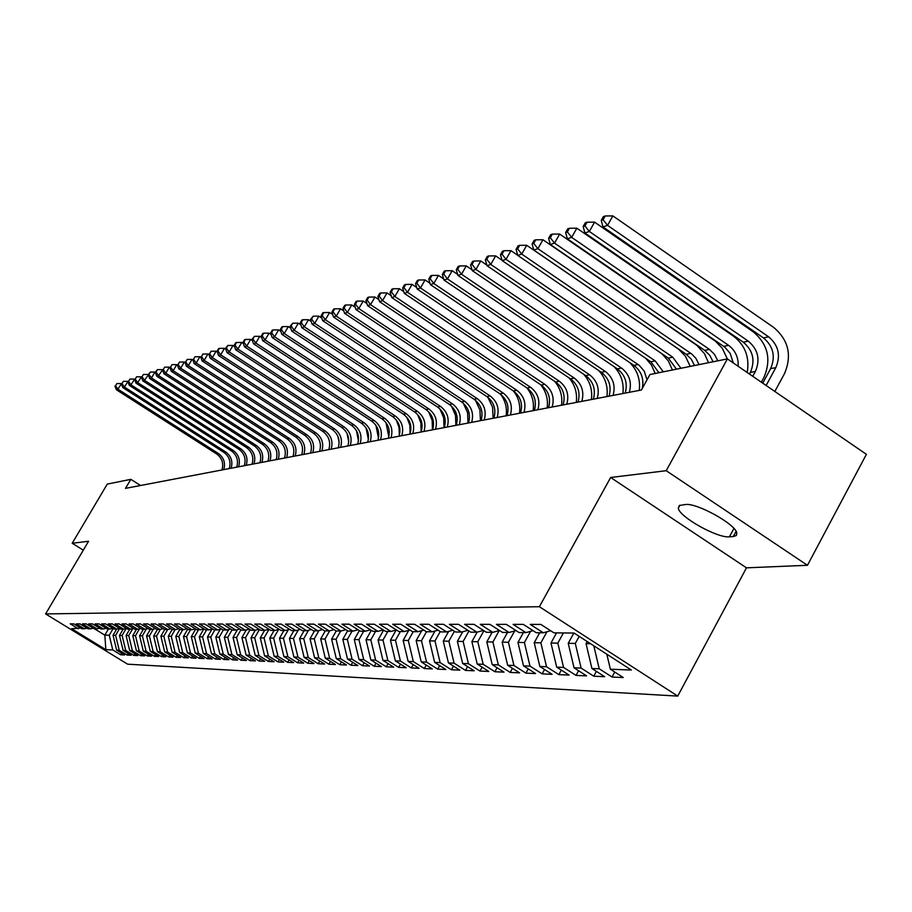<?xml version="1.0" encoding="UTF-8"?>
<svg xmlns="http://www.w3.org/2000/svg" width="912" height="912" viewBox="0 0 912 912"><rect width="100%" height="100%" fill="white"/><g stroke="black" fill="none" stroke-linecap="round" stroke-linejoin="round"><path stroke-width="1.37" d="M807.462 565.292L666.227 470.706L610.641 477.489L746.483 567.834L807.462 565.292L866.4 454.324L727.388 358.895L649.96 374.524L641.398 390.005L125.491 488.365L130.826 479.336L107.274 484.09L72.208 543.267L83.3 550.164M746.483 567.834L677.73 696.095L127.612 664.175L45.6 613.924L539.391 606.719L677.73 696.095M108.425 629.018L104.834 635.151L105.86 649.675L112.78 649.937L120.715 654.805L124.591 654.976L116.622 650.085L119.198 650.188L127.201 655.101L131.146 655.272L123.109 650.336L125.731 650.438L133.802 655.397L137.815 655.58L129.709 650.598L132.388 650.701L140.528 655.694L144.62 655.888L136.447 650.86L139.171 650.963L147.379 656.013L151.552 656.195L143.298 651.122L146.08 651.225L154.367 656.321L158.62 656.515L150.298 651.396L153.136 651.499L161.481 656.651L165.824 656.845L157.423 651.67L160.318 651.784L168.743 656.971L173.166 657.176L164.696 651.955L167.637 652.069L176.153 657.313L180.667 657.518L172.106 652.24L175.115 652.354L183.7 657.655L188.305 657.86L179.675 652.536L182.742 652.65L191.406 657.997L196.103 658.213L187.382 652.832L190.517 652.946L199.261 658.361L204.06 658.578L195.259 653.14L198.463 653.254L207.286 658.715L212.177 658.943L203.296 653.448L206.557 653.573L215.471 659.091L220.476 659.319L211.504 653.767L214.833 653.893L223.839 659.467L228.935 659.695L219.883 654.086L223.28 654.223L232.378 659.855L237.587 660.094L228.445 654.417L231.922 654.554L241.099 660.254L246.422 660.493L237.188 654.759L240.734 654.896L250.002 660.653L255.44 660.892L246.115 655.101L249.751 655.249L259.111 661.063L264.674 661.314L255.246 655.454L258.962 655.603L268.413 661.485L274.102 661.747L264.583 655.819L268.379 655.967L277.932 661.918L283.746 662.18L274.136 656.195L278.012 656.344L287.656 662.351L293.607 662.625L283.894 656.572L287.861 656.72L297.62 662.807L303.696 663.081L293.881 656.959L297.95 657.119L307.8 663.263L314.024 663.548L304.106 657.358L308.267 657.518L318.22 663.742L324.592 664.027L314.572 657.757L318.824 657.928L328.89 664.221L335.422 664.517L325.288 658.179L329.642 658.339L339.823 664.711L346.503 665.019L336.266 658.601L340.723 658.772L351.017 665.224L357.857 665.532L347.506 659.034L352.078 659.216L362.486 665.737L369.497 666.056L359.032 659.479L363.717 659.661L374.239 666.273L381.433 666.592L370.842 659.935L375.653 660.128L386.289 666.82L393.665 667.151L382.96 660.402L387.885 660.596L398.647 667.379L406.216 667.721L395.375 660.892L400.436 661.086L411.323 667.949L419.087 668.302L408.131 661.382L413.318 661.588L424.331 668.542L432.299 668.895L421.219 661.895L426.554 662.101L437.692 669.146L445.877 669.511L434.659 662.408L440.131 662.625L451.406 669.761L459.819 670.138L448.453 662.944L454.085 663.161L465.496 670.4L474.137 670.787L462.646 663.491L468.426 663.719L479.974 671.05L488.855 671.46L477.215 664.061L483.166 664.289L494.863 671.734L503.994 672.144L492.218 664.643L498.328 664.882L510.173 672.418L519.566 672.851L507.642 665.236L513.935 665.486L525.928 673.136L535.595 673.569L523.511 665.851L529.986 666.102L542.138 673.865L552.102 674.321L539.858 666.49L546.527 666.74L558.839 674.618L569.088 675.085L556.685 667.139L563.559 667.402L576.031 675.404L586.61 675.883L574.036 667.812L581.126 668.086L593.758 676.202L604.656 676.693L591.922 668.507L599.23 668.792L612.043 677.023L623.284 677.536L610.367 669.214L606.822 654.2M105.86 649.675L71.638 628.699L80.769 628.094M610.367 669.214L631.343 670.035L574.036 633.031L553.926 632.86L540.816 624.412L530.248 624.401L543.256 632.768L536.245 632.711L523.317 624.389L513.08 624.378L525.905 632.62L519.11 632.563L506.354 624.378L496.424 624.367L509.078 632.472L502.489 632.415L489.904 624.355L480.271 624.344L492.754 632.335L486.37 632.278L473.955 624.332L464.607 624.321L476.919 632.198L470.717 632.141L458.462 624.31L449.388 624.31L461.54 632.062L455.521 632.005L443.414 624.298L434.602 624.287L446.606 631.936L440.747 631.879L428.811 624.275L420.238 624.264L432.094 631.811L426.394 631.754L414.607 624.264L406.273 624.253L417.981 631.685L412.441 631.64L400.801 624.241L392.696 624.241L404.255 631.571L398.875 631.526L387.372 624.23L379.483 624.218L390.906 631.446L385.662 631.412L374.296 624.218L366.624 624.207L377.91 631.343L372.814 631.298L361.585 624.196L354.107 624.184L365.256 631.229L360.297 631.184L349.193 624.184L341.92 624.173L352.944 631.127L348.099 631.081L337.132 624.173L330.041 624.161L340.928 631.024L336.22 630.979L325.379 624.15L318.47 624.15L329.232 630.922L324.638 630.876L313.922 624.139L307.184 624.127L317.821 630.819L313.34 630.785L302.75 624.127L296.183 624.116L306.706 630.728L302.328 630.682L291.851 624.116L285.445 624.104L295.853 630.625L291.578 630.591L281.227 624.104L274.968 624.093L285.262 630.534L281.09 630.5L270.841 624.093L264.742 624.082L274.922 630.454L270.853 630.42L260.718 624.082L254.756 624.07L264.822 630.363L260.855 630.329L250.823 624.059L245.009 624.059L254.972 630.283L251.085 630.249L241.167 624.047L235.478 624.047L245.339 630.192L241.543 630.158L231.728 624.036L226.165 624.036L235.923 630.112L232.218 630.078L222.505 624.025L217.067 624.025L226.723 630.032L223.098 629.998L213.488 624.025L208.175 624.013L217.729 629.953L214.183 629.93L204.664 624.013L199.466 624.002L208.928 629.884L205.462 629.85L196.046 624.002L190.961 623.99L200.321 629.804L196.935 629.782L187.61 623.99L182.628 623.979L191.908 629.736L188.59 629.702L179.356 623.979L174.488 623.968L183.665 629.668L180.416 629.633L171.274 623.968L166.508 623.968L175.594 629.588L172.414 629.565L163.362 623.956L158.699 623.956L167.694 629.519L164.582 629.497L155.621 623.945L151.05 623.945L159.965 629.462L156.91 629.428L148.029 623.945L143.56 623.933L152.384 629.394L149.397 629.371L140.596 623.933L136.219 623.922L144.962 629.326L142.033 629.303L133.323 623.922L129.025 623.922L137.689 629.269L134.816 629.246L126.187 623.911L121.969 623.911L130.564 629.2L127.748 629.177L119.187 623.911L115.06 623.899L123.565 629.143L120.806 629.12L112.336 623.899L108.277 623.888L116.713 629.086L114.011 629.063L105.61 623.888L101.631 623.888L109.987 629.029L107.342 629.006L99.009 623.876L95.11 623.876L103.398 628.972L100.799 628.949L92.545 623.876L88.715 623.865L96.934 628.915L94.381 628.892L86.195 623.865L82.445 623.865L90.584 628.858L88.076 628.835L79.96 623.854L76.277 623.854L84.349 628.801L81.886 628.778L73.849 623.854L70.235 623.842L78.238 628.756M587.191 641.535L586.051 643.633L590.566 643.712M599.23 668.792L593.803 645.799M591.922 668.507L586.051 643.633M579.177 636.359L575.301 643.439L568.244 643.313L573.876 633.031M581.126 668.086L575.301 643.439M574.036 667.812L568.244 643.313M543.256 632.768L550.654 630.751M563.411 632.939L557.825 643.131L550.985 643.017L556.537 632.882M563.559 667.402L557.825 643.131M556.685 667.139L550.985 643.017M525.905 632.62L533.075 630.659M546.961 631.754L540.873 642.835L534.227 642.721L539.722 632.734M546.527 666.74L540.873 642.835M539.858 666.49L534.227 642.721M509.078 632.472L516.032 630.58M530.579 631.343L524.411 642.538L517.959 642.424L523.385 632.597M529.986 666.102L524.411 642.538M523.511 665.851L517.959 642.424M492.754 632.335L499.502 630.5M514.676 630.956L508.429 642.265L502.17 642.151L507.494 632.461M513.935 665.486L508.429 642.265M507.642 665.236L502.17 642.151M476.919 632.198L483.474 630.42M499.217 630.58L492.902 641.991L486.814 641.877L492.104 632.324M498.328 664.882L492.902 641.991M492.218 664.643L486.814 641.877M461.54 632.062L467.902 630.34M483.919 630.716L477.808 641.717L471.892 641.615L477.158 632.13M483.166 664.289L477.808 641.717M477.215 664.061L471.892 641.615M446.606 631.936L452.785 630.272M468.95 631.013L463.136 641.467L457.379 641.364L462.726 631.765M468.426 663.719L463.136 641.467M462.646 663.491L457.379 641.364M432.094 631.811L438.091 630.192M454.393 631.298L448.864 641.216L443.266 641.113L448.704 631.366M454.085 663.161L448.864 641.216M448.453 662.944L443.266 641.113M417.981 631.685L423.818 630.112M440.234 631.56L434.978 640.965L429.529 640.874L435.035 631.013M440.131 662.625L434.978 640.965M434.659 662.408L429.529 640.874M404.255 631.571L409.933 630.044M426.485 631.754L421.469 640.726L416.157 640.634L421.732 630.682M426.554 662.101L421.469 640.726M421.219 661.895L416.157 640.634M390.906 631.446L396.435 629.975M413.261 631.64L408.302 640.498L403.138 640.406L408.77 630.352M413.318 661.588L408.302 640.498M408.131 661.382L403.138 640.406M377.91 631.343L383.291 629.907M400.391 631.537L395.477 640.27L390.45 640.178L396.139 630.055M400.436 661.086L395.477 640.27M395.375 660.892L390.45 640.178M365.256 631.229L370.5 629.827M387.839 631.423L382.994 640.053L378.081 639.962L383.621 630.112M387.885 660.596L382.994 640.053M382.96 660.402L378.081 639.962M352.944 631.127L358.04 629.77M375.607 631.321L370.808 639.836L366.031 639.757L371.321 630.352M375.653 660.128L370.808 639.836M370.842 659.935L366.031 639.757M340.928 631.024L345.899 629.702M363.683 631.218L358.94 639.631L354.266 639.54L359.339 630.58M363.717 659.661L358.94 639.631M359.032 659.479L354.266 639.54M329.232 630.922L334.077 629.633M352.055 631.115L347.358 639.426L342.809 639.346L347.643 630.796M352.078 659.216L347.358 639.426M347.506 659.034L342.809 639.346M317.821 630.819L322.552 629.565M340.7 631.013L336.061 639.221L331.615 639.141L336.243 630.979M340.723 658.772L336.061 639.221M336.266 658.601L331.615 639.141M306.706 630.728L311.311 629.508M329.699 630.796L325.025 639.027L320.693 638.947L325.276 630.887M329.642 658.339L325.025 639.027M325.288 658.179L320.693 638.947M295.853 630.625L300.344 629.44M318.995 630.511L314.264 638.845L310.034 638.765L314.56 630.796M318.824 657.928L314.264 638.845M314.572 657.757L310.034 638.765M285.262 630.534L289.64 629.383M308.541 630.238L303.753 638.651L299.615 638.582L304.106 630.705M308.267 657.518L303.753 638.651M304.106 657.358L299.615 638.582M274.922 630.454L279.197 629.314M298.327 629.975L293.482 638.468L289.446 638.4L293.881 630.614M297.95 657.119L293.482 638.468M293.881 656.959L289.446 638.4M264.822 630.363L269.006 629.257M288.34 629.725L283.45 638.297L279.505 638.229L283.894 630.523M287.861 656.72L283.45 638.297M283.894 656.572L279.505 638.229M254.972 630.283L259.054 629.2M278.582 629.485L273.646 638.126L269.781 638.058L274.136 630.443M278.012 656.344L273.646 638.126M274.136 656.195L269.781 638.058M245.339 630.192L249.329 629.143M269.029 629.28L264.058 637.955L260.285 637.887L264.594 630.363M268.379 655.967L264.058 637.955M264.583 655.819L260.285 637.887M235.923 630.112L239.822 629.086M259.464 629.462L254.687 637.784L250.994 637.727L255.326 630.181M258.962 655.603L254.687 637.784M255.246 655.454L250.994 637.727M226.723 630.032L230.531 629.029M250.105 629.633L245.522 637.625L241.908 637.568L246.286 629.941M249.751 655.249L245.522 637.625M246.115 655.101L241.908 637.568M217.729 629.953L221.456 628.984M240.962 629.793L236.55 637.465L233.016 637.408L237.439 629.713M240.734 654.896L236.55 637.465M237.188 654.759L233.016 637.408M208.928 629.884L212.576 628.927M232.013 629.953L227.783 637.317L224.318 637.249L228.787 629.497M231.922 654.554L227.783 637.317M228.445 654.417L224.318 637.249M200.321 629.804L203.889 628.87L199.295 636.815L202.544 636.872L206.591 629.861M223.315 630.01L219.188 637.169L215.802 637.1L220.316 629.28M223.28 654.223L219.188 637.169M219.883 654.086L215.802 637.1M191.908 629.736L195.396 628.824M214.867 629.93L210.775 637.021L207.469 636.952L212.017 629.075M214.833 653.893L210.775 637.021M211.504 653.767L207.469 636.952M183.665 629.668L187.085 628.767M206.557 653.573L202.544 636.872M203.296 653.448L199.295 636.815M175.594 629.588L178.946 628.721M198.497 629.793L194.484 636.724L191.303 636.667L195.727 629.029M198.463 653.254L194.484 636.724M195.259 653.14L191.303 636.667M164.741 629.497L160.888 636.131L163.818 636.188L167.683 629.519L170.977 628.676M190.551 629.725L186.584 636.587L183.472 636.53L187.724 629.177M190.517 652.946L186.584 636.587M187.382 652.832L183.472 636.53M159.965 629.462L163.168 628.619M182.776 629.656L178.843 636.451L175.788 636.394L179.892 629.314M182.742 652.65L178.843 636.451M179.675 652.536L175.788 636.394M152.384 629.394L155.53 628.573M175.161 629.588L171.251 636.314L168.264 636.268L172.22 629.44M175.115 652.354L171.251 636.314M172.106 652.24L168.264 636.268M144.962 629.326L148.04 628.528M167.637 652.069L163.818 636.188M164.696 651.955L160.888 636.131M137.689 629.269L140.71 628.482M160.432 629.337L156.522 636.063L153.649 636.006L157.468 629.44M160.318 651.784L156.522 636.063M157.423 651.67L153.649 636.006M130.564 629.2L133.517 628.436M153.33 629.143L149.374 635.938L146.558 635.881L150.343 629.371M153.136 651.499L149.374 635.938M150.298 651.396L146.558 635.881M123.565 629.143L126.472 628.391M146.353 628.972L142.363 635.812L139.604 635.755L143.355 629.314M146.08 651.225L142.363 635.812M143.298 651.122L139.604 635.755M116.713 629.086L119.563 628.345M139.502 628.79L135.489 635.687L132.776 635.641L136.492 629.257M139.171 650.963L135.489 635.687M136.447 650.86L132.776 635.641M109.987 629.029L112.78 628.3M132.787 628.63L128.74 635.573L126.073 635.527L129.766 629.2M132.388 650.701L128.74 635.573M129.709 650.598L126.073 635.527M103.398 628.972L106.134 628.265M126.198 628.459L122.117 635.447L119.495 635.402L123.166 629.143M125.731 650.438L122.117 635.447M123.109 650.336L119.495 635.402M96.934 628.915L99.613 628.22M119.666 628.414L115.619 635.333L113.042 635.288L116.679 629.086M119.198 650.188L115.619 635.333M116.622 650.085L113.042 635.288M90.584 628.858L93.218 628.174M113.145 628.528L109.235 635.231L104.834 635.151L94.654 628.892M112.78 649.937L109.235 635.231M84.349 628.801L86.936 628.14M666.227 470.706L727.388 358.895M45.6 613.924L88.567 541.261L72.208 543.267M610.641 477.489L539.391 606.719M140.562 485.492L130.826 479.336M733.282 536.552L736.349 535.504L736.816 532.996C735.494 524.069 696.597 502.592 685.311 504.541L679.383 505.487L678.3 508.178C679.189 516.876 717.505 538.342 729.429 536.815L733.282 536.552L736.087 531.343M120.715 654.805L121.661 653.186M127.201 655.101L128.159 653.448M133.802 655.397L134.782 653.71M140.528 655.694L141.52 653.984M147.379 656.013L148.394 654.257M154.367 656.321L155.405 654.542M161.481 656.651L162.541 654.827M168.743 656.971L169.826 655.112M176.153 657.313L177.247 655.409M183.7 657.655L184.828 655.717M191.406 657.997L192.546 656.024M199.261 658.361L200.435 656.332M207.286 658.715L208.483 656.651M215.471 659.091L216.691 656.971M223.839 659.467L225.082 657.313M232.378 659.855L233.643 657.643M241.099 660.254L242.387 657.985M250.002 660.653L251.324 658.339M259.111 661.063L260.456 658.703M268.413 661.485L269.792 659.068M277.932 661.918L279.346 659.433M287.656 662.351L289.104 659.821M297.62 662.807L299.09 660.208M307.8 663.263L309.316 660.607M318.22 663.742L319.77 661.006M328.89 664.221L330.475 661.417M339.823 664.711L341.441 661.85M351.017 665.224L352.67 662.272M362.486 665.737L364.184 662.716M374.239 666.273L375.983 663.172M386.289 666.82L388.079 663.628M398.647 667.379L400.482 664.107M411.323 667.949L413.204 664.586M424.331 668.542L426.257 665.076M437.692 669.146L439.675 665.589M451.406 669.761L453.435 666.102M465.496 670.4L467.582 666.638M479.974 671.05L482.117 667.174M494.863 671.734L497.074 667.732M510.173 672.418L512.441 668.302M525.928 673.136L528.253 668.884M542.138 673.865L544.544 669.488M558.839 674.618L561.302 670.103M576.031 675.404L578.584 670.73M593.758 676.202L596.38 671.38M612.043 677.023L614.745 672.041M221.935 469.976C223.839 463.353 222.049 457.995 216.577 453.902L116.337 389.72L117.933 389.185L115.562 385.799L116.907 383.542L115.562 385.799M223.748 469.623C225.652 462.988 223.873 457.619 218.39 453.515L117.933 389.185L121.444 383.644M121.296 383.553L116.907 383.542M114.923 386.015L116.337 389.72M229.254 468.574C231.169 461.894 229.368 456.49 223.85 452.363L122.767 387.577L124.385 387.03L121.991 383.61L123.348 381.33L121.991 383.61M231.112 468.221C233.027 461.529 231.226 456.114 225.697 451.964L124.385 387.03L127.965 381.455M127.783 381.341L123.348 381.33M121.342 383.827L122.767 387.577M236.71 467.161C238.648 460.412 236.824 454.963 231.26 450.79L129.31 385.377L130.963 384.83L128.546 381.376L129.914 379.084L128.546 381.376M238.602 466.796C240.529 460.036 238.716 454.575 233.141 450.391L130.963 384.83L134.611 379.232M134.383 379.084L129.914 379.084M127.885 381.604L129.31 385.377M244.302 465.713C246.251 458.907 244.427 453.401 238.807 449.183L135.979 383.154L137.666 382.584L135.215 379.107L136.595 376.781L135.215 379.107M246.229 465.348C248.178 458.519 246.343 453.002 240.722 448.784L137.666 382.584L141.371 376.952M141.121 376.793L136.595 376.781M134.543 379.335L135.979 383.154M252.043 464.231C254.003 457.368 252.157 451.805 246.502 447.553L142.774 380.874L144.495 380.304L142.021 376.781L143.412 374.444L142.021 376.781M254.003 463.866C255.964 456.98 254.117 451.406 248.452 447.142L144.495 380.304L150.355 372.062L148.257 374.661L149.705 378.56L151.46 377.967L148.952 374.422M147.972 374.456L143.412 374.444M141.337 377.021L142.774 380.874M259.931 462.726C261.904 455.795 260.045 450.186 254.334 445.9L149.705 378.56M261.926 462.35C263.91 455.407 262.04 449.776 256.318 445.478L151.46 377.967L154.96 372.062L156.02 372.016L157.434 369.634L155.302 372.267L156.761 376.2L158.551 375.596L156.02 372.016M154.96 372.062L150.355 372.062M267.968 461.198C269.963 454.199 268.071 448.533 262.325 444.201L156.761 376.2M269.998 460.811C271.993 453.8 270.112 448.123 264.343 443.768L158.551 375.596L162.541 369.93M162.085 369.634L157.434 369.634M276.154 459.637C278.16 452.569 276.268 446.857 270.454 442.48L163.966 373.783L165.79 373.179L163.225 369.565L164.65 367.16L163.225 369.565M278.228 459.249C280.235 452.158 278.342 446.424 272.517 442.035L165.79 373.179L169.358 367.16L169.906 367.513M169.358 367.16L164.65 367.16M162.496 369.816L163.966 373.783M284.498 458.052C286.528 450.916 284.612 445.136 278.753 440.713L171.308 371.332L173.166 370.705L170.567 367.057L172.015 364.629L170.567 367.057M286.619 457.642C288.648 450.494 286.721 444.703 280.85 440.268L173.166 370.705L176.768 364.629L177.418 365.051M176.768 364.629L172.015 364.629M169.826 367.319L171.308 371.332M293.014 456.422C295.055 449.217 293.128 443.392 287.212 438.923L178.786 368.824L180.69 368.197L178.068 364.515L179.516 362.053L178.068 364.515M295.169 456.011C297.221 448.795 295.283 442.947 289.355 438.467L180.69 368.197L184.315 362.053L185.079 362.543M184.315 362.053L179.516 362.053M177.304 364.766L178.786 368.824M301.701 454.769C303.764 447.496 301.804 441.602 295.841 437.087L186.424 366.271L188.362 365.621L185.706 361.904L187.177 359.431L185.706 361.904M303.89 454.347C305.965 447.062 304.004 441.146 298.03 436.631L188.362 365.621L192.033 359.431L192.888 359.989M192.033 359.431L187.177 359.431M184.942 362.167L186.424 366.271M310.559 453.082C312.634 445.729 310.661 439.778 304.642 435.229L194.222 363.66L196.194 362.999L193.515 359.248L194.986 356.752L193.515 359.248M312.793 452.648C314.879 445.284 312.907 439.322 306.877 434.75L196.194 362.999L199.888 356.752L200.868 357.379M199.888 356.752L194.986 356.752M192.728 359.522L194.222 363.66M319.588 451.36C321.685 443.939 319.702 437.92 313.625 433.325L202.168 361.004L204.185 360.331L201.472 356.535L202.966 354.016L201.472 356.535M321.879 450.916C323.977 443.483 321.982 437.452 315.894 432.835L204.185 360.331L207.925 354.004L209.019 354.722M329.027 439.732L329.654 442.856M207.925 354.004L202.966 354.016M200.663 356.809L202.168 361.004M328.81 449.605C330.931 442.103 328.924 436.027 322.791 431.376L210.296 358.291L212.348 357.595L209.6 353.776L211.105 351.223L209.6 353.776M331.147 449.149C333.268 441.636 331.25 435.548 325.105 430.886L212.348 357.595L216.11 351.211L217.33 352.009M337.885 436.312L339.139 442.616M216.11 351.211L211.105 351.223M208.78 354.05L210.296 358.291M338.227 447.803C340.358 440.234 338.329 434.101 332.139 429.392L218.572 355.509L220.681 354.814L217.888 350.949L219.416 348.361L218.572 348.658L217.056 351.234L217.888 350.949M340.609 447.347C342.741 439.755 340.712 433.61 334.51 428.891L220.681 354.814L224.477 348.361L225.823 349.239M347.039 433.394L348.715 441.796M224.477 348.361L219.416 348.361M217.056 351.234L218.572 355.509M347.837 445.968C349.98 438.319 347.939 432.117 341.692 427.375L227.042 352.682L229.186 351.964L226.37 348.065L227.897 345.454L225.515 348.35L226.37 348.065M350.265 445.512C352.42 437.84 350.368 431.615 344.109 426.862L229.186 351.964L233.016 345.454L234.498 346.412M356.432 430.624L358.45 440.735M233.016 345.454L227.897 345.454M225.515 348.35L227.042 352.682M357.641 444.098C359.818 436.369 357.743 430.099 351.439 425.3L235.684 349.786L237.872 349.057L235.022 345.112L236.573 342.479L235.695 342.775L234.145 345.409L235.022 345.112M360.126 443.631C362.303 435.879 360.229 429.598 353.913 424.775L237.872 349.057L241.748 342.467L243.356 343.528M366.054 427.922L368.368 439.538M241.748 342.467L236.573 342.479M234.145 345.409L235.684 349.786M367.661 442.195C369.862 434.374 367.764 428.047 361.403 423.191L244.519 346.834L246.753 346.093L243.857 342.103L245.431 339.435L244.53 339.743L242.968 342.399L243.857 342.103M370.204 441.704C372.404 433.873 370.306 427.523 363.922 422.655L246.753 346.093L250.663 339.435L252.419 340.575M375.892 425.243L378.48 438.227M250.663 339.435L245.431 339.435M242.968 342.399L244.519 346.834M377.899 440.245C380.11 432.345 378.001 425.938 371.572 421.036L253.536 343.813L255.827 343.049L252.898 339.025L254.471 336.334L251.986 339.332L252.898 339.025M380.498 439.744C382.709 431.832 380.6 425.402 374.148 420.489L255.827 343.049L259.772 336.323L261.676 337.565M385.958 422.575L388.797 436.825M259.772 336.323L254.471 336.334M251.986 339.332L253.536 343.813M388.364 438.25C390.598 430.259 388.466 423.795 381.968 418.825L262.759 340.735L265.096 339.948L262.132 335.878L263.728 333.165L262.793 333.484L261.197 336.197L262.132 335.878M391.02 437.737C393.254 429.734 391.111 423.248 384.602 418.266L265.096 339.948L269.086 333.154L271.138 334.499M396.264 419.896L399.023 427.375L399.342 435.343M269.086 333.154L263.728 333.165M261.197 336.197L262.759 340.735M399.057 436.21C401.303 428.138 399.16 421.595 392.593 416.579L272.186 337.577L274.58 336.779L271.571 332.663L273.19 329.916L272.232 330.247L270.625 332.983L271.571 332.663M401.77 435.697C404.027 427.603 401.861 421.036 395.295 415.997L274.58 336.779L278.605 329.905L280.816 331.352M406.798 417.206L409.853 425.22L410.104 433.793M278.605 329.905L273.19 329.916M270.625 332.983L272.186 337.577M409.99 434.123C412.258 425.961 410.081 419.349 403.457 414.265L281.831 334.351L284.27 333.53L281.227 329.369L282.857 326.599L281.876 326.929L280.258 329.699L281.227 329.369M412.76 433.599C415.028 425.414 412.851 418.779 406.216 413.683L284.27 333.53L288.34 326.587L290.711 328.149M417.582 414.481L420.899 422.929L421.127 432.003M288.34 326.587L282.857 326.599M280.258 329.699L281.831 334.351M421.162 431.992C423.453 423.749 421.253 417.046 414.572 411.916L291.692 331.045L294.2 330.212L291.11 326.006L292.752 323.201L290.107 326.348L291.11 326.006M424 431.456C426.292 423.179 424.091 416.465 417.388 411.312L294.2 330.212L298.304 323.19L300.846 324.866M428.617 411.722L432.174 420.432L432.448 429.837M298.304 323.19L292.752 323.201M290.107 326.348L291.692 331.045M432.596 429.814C434.91 421.469 432.687 414.698 425.927 409.499L301.781 327.67L304.346 326.815L301.211 322.563L302.875 319.724L301.849 320.078L300.196 322.916L301.211 322.563M435.491 429.256C437.817 420.899 435.583 414.105 428.811 408.895L304.346 326.815L308.495 319.713L311.209 321.503M439.903 408.929L443.699 417.89L444.03 427.637M308.495 319.713L302.875 319.724M300.196 322.916L301.781 327.67M444.292 427.58C446.629 419.144 444.383 412.292 437.555 407.037L312.109 324.216L314.731 323.338L311.562 319.04L313.238 316.168L310.513 319.394L311.562 319.04M447.256 427.021C449.593 418.562 447.347 411.688 440.496 406.41L314.731 323.338L318.926 316.156L321.822 318.071M451.463 406.091L455.498 415.302L455.875 425.38M318.926 316.156L313.238 316.168M310.513 319.394L312.109 324.216M456.262 425.3C458.622 416.773 456.342 409.841 449.445 404.518L322.677 320.682L325.367 319.781L322.141 315.438L323.84 312.531L322.768 312.896L321.07 315.803L322.141 315.438M459.295 424.718C461.654 416.168 459.386 409.214 452.466 403.879L325.367 319.781L329.597 312.52L332.686 314.56M463.307 403.207L467.571 412.669L468.004 423.065M329.597 312.52L323.84 312.531M321.07 315.803L322.677 320.682M468.506 422.963C470.888 414.333 468.597 407.322 461.62 401.93L333.507 317.057L336.254 316.145L332.983 311.744L334.704 308.803L333.598 309.179L331.888 312.121L332.983 311.744M471.618 422.37C474.001 413.717 471.709 406.684 464.71 401.28L336.254 316.145L340.529 308.78L343.824 310.969M475.426 400.277L479.929 409.978L480.419 420.694M340.529 308.78L334.704 308.803M331.888 312.121L333.507 317.057M481.057 420.58C483.463 411.836 481.137 404.746 474.092 399.285L344.588 313.352L347.404 312.406L344.098 307.96L345.819 304.984L344.702 305.372L342.969 308.347L344.098 307.96M484.238 419.965C486.643 411.209 484.318 404.084 477.261 398.624L347.404 312.406L351.724 304.961L355.224 307.287M487.852 397.29L492.583 407.231L493.13 418.277M351.724 304.961L345.819 304.984M342.969 308.347L344.588 313.352M493.905 418.129C496.333 409.283 493.985 402.101 486.86 396.583L355.954 309.544L358.838 308.587L355.475 304.084L357.219 301.074L356.068 301.473L354.323 304.483L355.475 304.084M497.165 417.502C499.594 408.633 497.245 401.428 490.097 395.899L358.838 308.587L363.204 301.051L366.92 303.525M500.574 394.246C505.328 400.653 507.186 407.824 506.149 415.792M363.204 301.051L357.219 301.074M354.323 304.483L355.954 309.544M507.061 415.621C509.512 406.672 507.14 399.399 499.947 393.813L367.593 305.657L370.546 304.665L367.137 300.116L368.904 297.061L367.718 297.472L365.963 300.515L367.137 300.116M510.401 414.983C512.863 406 510.481 398.715 503.264 393.106L370.546 304.665L374.969 297.038L378.902 299.672M513.616 391.145C518.586 397.678 520.547 405.042 519.487 413.25M374.969 297.038L368.904 297.061M365.963 300.515L367.593 305.657M383.382 630.534L383.12 629.941M520.547 413.045C523.032 403.982 520.627 396.629 513.353 390.963L379.529 301.667L382.561 300.652L379.096 296.035L380.885 292.957L379.666 293.368L377.887 296.457L379.096 296.035M523.978 412.395C526.463 403.309 524.047 395.922 516.751 390.245L382.561 300.652L387.019 292.934L391.191 295.716M526.988 387.976C532.186 394.634 534.238 402.192 533.155 410.639M387.019 292.934L380.885 292.957M377.887 296.457L379.529 301.667M534.375 410.411C536.883 401.234 534.455 393.79 527.09 388.045L391.761 297.563L394.873 296.525L391.351 291.863L393.163 288.739L391.921 289.172L390.119 292.285L391.351 291.863M537.886 409.739C540.394 400.539 537.966 393.061 530.59 387.315L394.873 296.525L399.388 288.716L403.788 291.669M540.679 384.727C546.117 391.51 548.272 399.262 547.166 407.972M399.388 288.716L393.163 288.739M390.119 292.285L391.761 297.563M548.557 407.71C551.087 398.419 548.625 390.872 541.192 385.058L404.312 293.368L407.504 292.296L403.936 287.576L405.76 284.419L404.483 284.852L402.659 288.01L403.936 287.576M552.159 407.014C554.69 397.7 552.227 390.131 544.772 384.305L407.504 292.296L412.076 284.384L416.727 287.519M554.701 381.364C560.39 388.284 562.67 396.241 561.541 405.236M412.076 284.384L405.76 284.419M402.659 288.01L404.312 293.368M563.103 404.928C565.657 395.534 563.171 387.885 555.647 381.991L417.206 289.058L420.478 287.964L416.841 283.187L418.688 279.984L417.388 280.429L415.541 283.632L416.841 283.187M566.797 404.233C569.35 394.793 566.865 387.121 559.318 381.216L420.478 287.964L425.083 279.95L430.008 283.256M569.054 377.899C575.016 384.955 577.433 393.129 576.281 402.42M425.083 279.95L418.688 279.984M415.541 283.632L417.206 289.058M578.026 402.089C580.602 392.559 578.083 384.818 570.479 378.845L430.418 284.635L433.781 283.507L430.099 278.673L431.969 275.424L430.624 275.891L428.754 279.129L430.099 278.673M581.822 401.36C584.398 391.807 581.879 384.032 574.241 378.047L433.781 283.507L438.455 275.39L443.642 278.901M583.748 374.296C590.03 381.501 592.583 389.914 591.409 399.536M438.455 275.39L431.969 275.424M428.754 279.129L430.418 284.635M593.347 399.171C595.946 389.515 593.404 381.672 585.698 375.619L444.007 280.087L447.45 278.935L443.711 274.033L445.592 270.75L444.212 271.217L442.331 274.501L443.711 274.033M597.235 398.43C599.845 388.74 597.292 380.874 589.574 374.798L447.45 278.935L452.17 270.716L457.653 274.421M598.774 370.58C605.408 377.921 608.133 386.585 606.936 396.572M452.17 270.716L445.592 270.75M442.331 274.501L444.007 280.087M609.068 396.173C611.701 386.392 609.125 378.434 601.339 372.301L457.949 275.424L461.495 274.238L457.687 269.268L459.602 265.939L458.177 266.429L456.274 269.758L457.687 269.268M613.069 395.409C615.703 385.594 613.126 377.614 605.306 371.458L461.495 274.238L466.271 265.905L472.051 269.815M614.152 366.704C621.197 374.194 624.104 383.143 622.885 393.539M466.271 265.905L459.602 265.939M456.274 269.758L457.949 275.424M625.222 393.095C627.889 383.177 625.279 375.117 617.39 368.904L472.279 270.625L475.927 269.405L472.051 264.377L473.989 261.003L472.53 261.505L470.603 264.879L472.051 264.377M629.337 392.308C632.005 382.367 629.383 374.273 621.482 368.038L475.927 269.405L480.761 260.969L486.848 265.096M629.839 362.645C637.374 370.283 640.509 379.54 639.255 390.416M480.761 260.969L473.989 261.003M470.603 264.879L472.279 270.625M642.276 388.421C644.18 378.868 641.375 371.195 633.897 365.404L487.019 265.7L490.77 264.446L486.826 259.35L488.786 255.93L487.282 256.443L485.332 259.852L486.826 259.35M647.053 379.768L644.18 371.059L639.118 365.256L490.77 264.446L495.649 255.884L502.056 260.251M645.799 358.359L651.521 365.188L655.169 373.475M495.649 255.884L488.786 255.93M485.332 259.852L487.019 265.7M658.931 372.712L650.86 361.802L502.17 260.627L506.023 259.339L502.01 254.174L503.994 250.709L502.455 251.233L500.483 254.699L502.01 254.174M663.275 371.834L655.169 360.89L506.023 259.339L510.971 250.663L517.72 255.269M661.838 353.696L668.348 360.935L672.452 369.987M510.971 250.663L503.994 250.709M500.483 254.699L502.17 260.627M676.476 369.178L668.302 358.108L517.754 255.417L521.721 254.083L517.64 248.851L519.646 245.339L518.062 245.875L516.067 249.386L517.64 248.851M680.933 368.277L672.737 357.162L521.721 254.083L526.726 245.294L678.813 349.353L685.379 356.193L690.224 366.396M526.726 245.294L519.646 245.339M516.067 249.386L517.754 255.417M694.522 365.53L691.25 359.157L686.246 354.301L533.794 250.048L537.886 248.68L533.737 243.367L535.754 239.81L534.124 240.369L532.106 243.926L533.737 243.367M699.105 364.606L695.833 358.211L691.615 353.913L537.886 248.68L542.948 239.753L696.962 345.409L704.509 353.708L708.51 362.702M542.948 239.753L535.754 239.81M532.106 243.926L533.794 250.048M713.093 361.779L709.775 355.315L704.702 350.379L550.312 244.519L554.519 243.105L550.301 237.736L552.353 234.11L550.666 234.692L548.614 238.306L550.301 237.736M717.812 360.821L714.495 354.335L709.411 349.387L554.519 243.105L559.649 234.065L715.635 341.35L722.361 348.395L727.331 358.906M559.649 234.065L552.353 234.11M548.614 238.306L550.312 244.519M733.259 362.93L730.238 353.48L724.812 347.164L567.332 238.819L571.664 237.371L567.355 231.922L569.441 228.251L567.709 228.844L565.634 232.503L567.355 231.922M738.173 366.305C738.56 357.436 735.357 350.436 728.563 345.329L571.664 237.371L576.863 228.194L733.544 336.22C745.218 345.317 749.767 357.413 747.202 372.506M576.863 228.194L569.441 228.251M565.634 232.503L567.332 238.819M752.742 376.303L755.375 371.48C760.448 359.545 758.089 349.433 748.285 341.145L589.334 231.466L594.59 222.14L753.335 331.9C768.007 344.337 771.541 359.499 763.948 377.374L761.326 382.196M749.47 374.057L750.359 372.427C755.421 360.536 753.061 350.459 743.303 342.194L584.866 232.959L589.334 231.466L584.945 225.925L587.054 222.209L585.265 222.813L583.167 226.541L584.945 225.925M594.59 222.14L587.054 222.209M583.167 226.541L584.866 232.959M766.126 385.491L775.804 367.639C780.946 355.52 778.54 345.249 768.622 336.824L607.552 225.367L612.875 215.905L773.729 327.454C788.595 340.085 792.175 355.475 784.491 373.624L774.824 391.465M762.74 383.165L770.64 368.608C775.759 356.546 773.376 346.309 763.481 337.919L602.946 226.906L607.552 225.367L603.083 219.746L605.215 215.973L603.368 216.6L601.247 220.373L603.083 219.746M612.875 215.905L605.215 215.973M601.247 220.373L602.946 226.906M733.921 528.47L729.429 536.815M216.577 453.902L218.39 453.515M223.85 452.363L225.697 451.964M231.26 450.79L233.141 450.391M238.807 449.183L240.722 448.784M246.502 447.553L248.452 447.142M254.334 445.9L256.318 445.478M262.325 444.201L264.343 443.768M270.454 442.48L272.517 442.035M278.753 440.713L280.85 440.268M287.212 438.923L289.355 438.467M295.841 437.087L298.03 436.631M304.642 435.229L306.877 434.75M313.625 433.325L315.894 432.835M322.791 431.376L325.105 430.886M332.139 429.392L334.51 428.891M341.692 427.375L344.109 426.862M351.439 425.3L353.913 424.775M361.403 423.191L363.922 422.655M371.572 421.036L374.148 420.489M381.968 418.825L384.602 418.266M392.593 416.579L395.295 415.997M403.457 414.265L406.216 413.683M414.572 411.916L417.388 411.312M425.927 409.499L428.811 408.895M437.555 407.037L440.496 406.41M449.445 404.518L452.466 403.879M461.62 401.93L464.71 401.28M474.092 399.285L477.261 398.624M486.86 396.583L490.097 395.899M499.947 393.813L503.264 393.106M513.353 390.963L516.751 390.245M527.09 388.045L530.59 387.315M541.192 385.058L544.772 384.305M555.647 381.991L559.318 381.216M570.479 378.845L574.241 378.047M585.698 375.619L589.574 374.798M601.339 372.301L605.306 371.458M617.39 368.904L621.482 368.038M633.897 365.404L638.092 364.515M650.86 361.802L655.169 360.89M668.302 358.108L672.737 357.162M686.246 354.301L690.806 353.332M704.702 350.379L709.411 349.387M723.718 346.355L728.563 345.329M750.359 372.427L755.375 371.48M743.303 342.194L748.285 341.145M770.64 368.608L775.804 367.639M763.481 337.919L768.622 336.824M679.896 505.248L678.3 508.178"/></g></svg>
